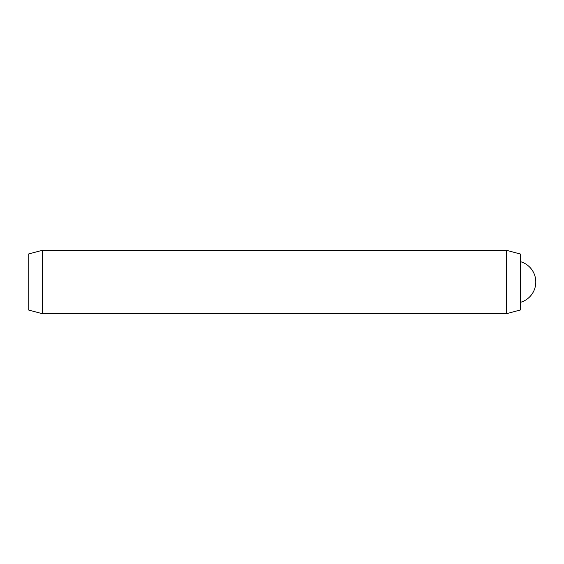 <?xml version="1.0" encoding="UTF-8"?>
<svg xmlns="http://www.w3.org/2000/svg" width="564" height="564" viewBox="0 0 564 564"><rect width="100%" height="100%" fill="white"/><g stroke="black" fill="none" stroke-linecap="round" stroke-linejoin="round"><path stroke-width="0.85" d="M520.572 261.696A21.15 21.15 0 0 1 520.572 302.304M520.572 254.082L520.572 309.918L506.366 313.725L506.366 250.275L520.572 254.082M42.406 313.725L28.2 309.918L28.2 254.082L42.406 250.275L42.406 313.725L506.366 313.725M42.406 250.275L506.366 250.275"/></g></svg>
